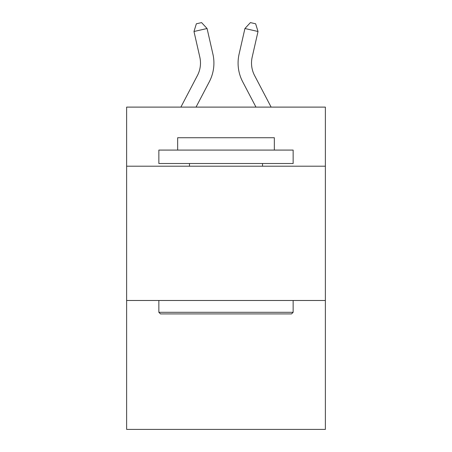 <?xml version="1.0" encoding="UTF-8"?>
<svg xmlns="http://www.w3.org/2000/svg" width="452" height="452" viewBox="0 0 452 452"><rect width="100%" height="100%" fill="white"/><g stroke="black" fill="none" stroke-linecap="round" stroke-linejoin="round"><path stroke-width="0.68" d="M325.372 166.2L325.372 107.113L126.628 107.113L126.628 166.2L325.372 166.2L325.372 429.4L126.628 429.4L126.628 166.2M325.372 300.484L126.628 300.484M180.873 107.113L197.417 75.529A26.86 26.86 -18.8 0 0 199.812 57.099L193.981 31.499L196.354 23.792L201.592 22.6L207.072 28.516L212.909 54.116A40.284 40.284 144.7 0 1 209.316 81.761L196.032 107.113L209.316 81.761M271.127 107.113L254.583 75.529A26.86 26.86 18.8 0 1 252.188 57.099L258.019 31.499L244.927 28.516L239.091 54.116A40.284 40.284 -144.5 0 0 242.684 81.761L255.968 107.113L242.684 81.761M160.466 313.914L158.855 312.304L293.145 312.304L291.534 313.914L160.466 313.914M293.145 150.081L293.145 163.511L158.855 163.511L158.855 150.081L293.145 150.081M177.659 150.081L177.659 137.73L274.341 137.73L274.341 150.081M293.145 300.484L293.145 312.304M158.855 300.484L158.855 312.304M262.527 163.511L262.527 166.2M189.473 163.511L189.473 166.2M197.417 75.529A26.86 26.86 -35.3 0 0 199.812 57.099A26.86 26.86 -35.3 0 1 197.417 75.529A26.86 26.86 -35.3 0 0 199.812 57.099A26.86 26.86 -35.3 0 1 197.417 75.529A26.86 26.86 -35.3 0 0 199.812 57.099A26.86 26.86 -35.3 0 1 197.417 75.529A26.86 26.86 -35.3 0 0 199.812 57.099A26.86 26.86 -35.3 0 1 197.417 75.529A26.86 26.86 -35.3 0 0 199.812 57.099A26.86 26.86 -35.3 0 1 197.417 75.529A26.86 26.86 -35.3 0 0 199.812 57.099A26.86 26.86 -35.3 0 1 197.417 75.529A26.86 26.86 -35.3 0 0 199.812 57.099A26.86 26.86 -35.3 0 1 197.417 75.529A26.86 26.86 -35.3 0 0 199.812 57.099A26.86 26.86 -35.3 0 1 197.417 75.529A26.86 26.86 -35.3 0 0 199.812 57.099A26.86 26.86 -35.3 0 1 197.417 75.529A26.86 26.86 -35.3 0 0 199.812 57.099A26.86 26.86 -35.3 0 1 197.417 75.529A26.86 26.86 -35.3 0 0 199.812 57.099A26.86 26.86 -35.3 0 1 197.417 75.529A26.86 26.86 -35.3 0 0 199.812 57.099A26.86 26.86 -35.3 0 1 197.417 75.529A26.86 26.86 -35.3 0 0 199.812 57.099A26.86 26.86 -35.3 0 1 197.417 75.529A26.86 26.86 -35.3 0 0 199.812 57.099A26.86 26.86 -35.3 0 1 197.417 75.529A26.86 26.86 -35.3 0 0 199.812 57.099A26.86 26.86 -35.3 0 1 197.417 75.529A26.86 26.86 -35.3 0 0 199.812 57.099A26.86 26.86 -35.3 0 1 197.417 75.529A26.86 26.86 -35.3 0 0 199.812 57.099A26.86 26.86 -35.3 0 1 197.417 75.529A26.86 26.86 -35.3 0 0 199.812 57.099M193.981 31.499L207.072 28.516L212.909 54.116M254.583 75.529A26.86 26.86 35.5 0 1 252.188 57.099A26.86 26.86 35.5 0 0 254.583 75.529A26.86 26.86 35.5 0 1 252.188 57.099A26.86 26.86 35.5 0 0 254.583 75.529A26.86 26.86 35.5 0 1 252.188 57.099A26.86 26.86 35.5 0 0 254.583 75.529A26.86 26.86 35.5 0 1 252.188 57.099A26.86 26.86 35.5 0 0 254.583 75.529A26.86 26.86 35.5 0 1 252.188 57.099A26.86 26.86 35.5 0 0 254.583 75.529A26.86 26.86 35.5 0 1 252.188 57.099A26.86 26.86 35.5 0 0 254.583 75.529A26.86 26.86 35.5 0 1 252.188 57.099A26.86 26.86 35.5 0 0 254.583 75.529A26.86 26.86 35.5 0 1 252.188 57.099A26.86 26.86 35.5 0 0 254.583 75.529A26.86 26.86 35.5 0 1 252.188 57.099A26.86 26.86 35.5 0 0 254.583 75.529A26.86 26.86 35.5 0 1 252.188 57.099A26.86 26.86 35.5 0 0 254.583 75.529A26.86 26.86 35.5 0 1 252.188 57.099A26.86 26.86 35.5 0 0 254.583 75.529A26.86 26.86 35.5 0 1 252.188 57.099A26.86 26.86 35.5 0 0 254.583 75.529A26.86 26.86 35.5 0 1 252.188 57.099A26.86 26.86 35.5 0 0 254.583 75.529A26.86 26.86 35.5 0 1 252.188 57.099A26.86 26.86 35.5 0 0 254.583 75.529A26.86 26.86 35.5 0 1 252.188 57.099A26.86 26.86 35.5 0 0 254.583 75.529A26.86 26.86 35.5 0 1 252.188 57.099A26.86 26.86 35.5 0 0 254.583 75.529A26.86 26.86 35.5 0 1 252.188 57.099A26.86 26.86 35.5 0 0 254.583 75.529A26.86 26.86 35.5 0 1 252.188 57.099M258.019 31.499L255.646 23.792L250.408 22.6L244.927 28.516L239.091 54.116"/></g></svg>
